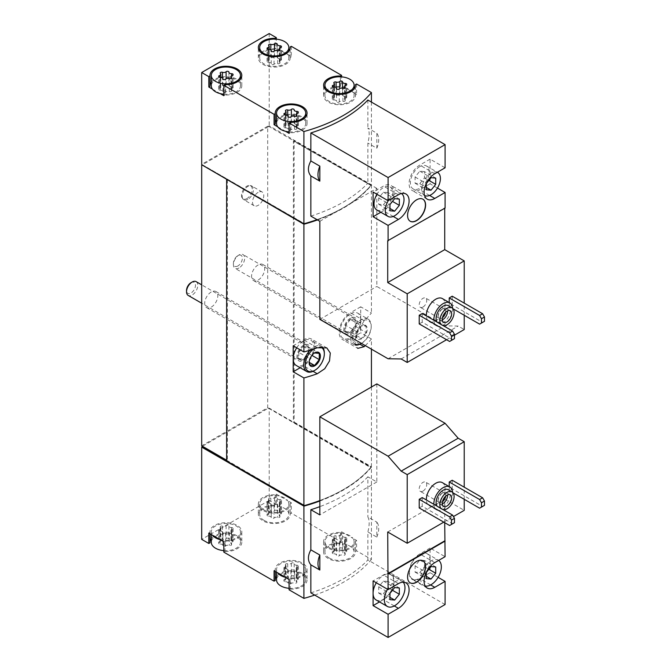 <?xml version="1.0" encoding="UTF-8"?>
<svg xmlns="http://www.w3.org/2000/svg" width="671" height="671" viewBox="0 0 671 671"><rect width="100%" height="100%" fill="white"/><g stroke="black" fill="none" stroke-linecap="round" stroke-linejoin="round"><path stroke-width="0.5" stroke-dasharray="3.35 2.52" d="M438.129 577.354L430.094 572.707L430.094 548.022L445.091 556.687M445.091 604.537L367.867 559.95L367.867 531.944C369.604 525.083 369.604 520.084 367.867 516.938L376.834 522.122L376.834 537.119L367.867 531.944M376.834 383.896L376.834 481.979L367.867 476.804L367.867 516.938M464.223 499.308L464.223 487.18M444.722 522.692L444.722 499.09L464.223 510.346M442.348 482.625A13.261 7.658 -60 0 1 444.378 493.252A13.261 7.658 -60 0 1 435.714 504.936A13.261 7.658 -60 0 1 429.088 505.59A13.261 7.658 -60 0 1 426.345 499.962M422.218 497.572L422.218 506.236L452.598 523.774L454.468 522.692M419.216 507.964L422.218 506.236M443.783 522.147L453.437 516.569M449.218 486.592L449.218 490.644L452.22 488.907L482.6 506.446L484.47 505.364M452.22 480.251L452.22 488.907M376.834 537.119A17.236 9.956 120 0 0 376.834 522.122M319.832 501.011A143.208 82.676 0 0 0 371.424 467.167L371.424 559.404L356.586 550.841L355.404 551.52A15.911 9.184 0 0 1 355.429 552.032A15.911 9.184 0 0 1 339.518 561.216A15.911 9.184 0 0 1 323.607 552.032A15.911 9.184 0 0 1 340.407 542.856L341.581 542.176L291.323 513.164L290.149 513.843A15.911 9.184 0 0 1 290.174 514.355A15.911 9.184 0 0 1 274.263 523.539A15.911 9.184 0 0 1 258.352 514.355A15.911 9.184 0 0 1 275.152 505.179L276.326 504.5L269.197 500.39L269.197 408.144L371.424 467.167M314.691 595.076A143.208 82.676 0 0 0 371.424 559.404M310.858 592.862A143.208 82.676 0 0 0 367.867 559.95M367.867 476.804A143.208 82.676 180 0 1 319.832 506.639M442.348 298.57A13.261 7.658 -60 0 1 444.378 309.197A13.261 7.658 -60 0 1 435.714 320.881A13.261 7.658 -60 0 1 429.088 321.543A13.261 7.658 -60 0 1 426.345 315.907M422.218 313.525L422.218 322.181L452.598 339.719L454.468 338.637M419.216 323.917L422.218 322.181M464.223 315.253L464.223 303.124M446.592 339.719L454.468 335.173M449.218 302.537L449.218 306.588L452.22 304.86L482.6 322.399L484.47 321.317M452.22 296.196L452.22 304.86M437.467 188.081L430.094 183.82L430.094 159.136L445.091 167.8M319.832 221.279L376.834 188.366L376.834 286.458L445.091 325.863L458.167 326.047L464.223 329.545M376.834 188.366L367.867 183.191L367.867 143.057C369.604 136.196 369.604 131.197 367.867 128.052L376.834 133.227L376.834 148.232L367.867 143.057M367.867 100.038L367.867 128.052M376.834 148.232A17.236 9.956 120 0 0 376.834 133.227M317.031 219.669A143.208 82.676 0 0 0 371.424 184.81L269.197 125.796L268.45 126.66L267.695 126.223L267.695 407.716L201.694 445.821M371.424 102.093L371.424 184.81M310.858 216.104A143.208 82.676 0 0 0 367.867 183.191M263.946 520.31A14.586 8.421 0 0 0 279.841 522.139A14.586 8.421 0 0 0 288.849 514.355A14.586 8.421 0 0 0 287.691 511.059A14.586 8.421 0 0 0 271.352 506.102A14.586 8.421 0 0 0 259.677 514.355A14.586 8.421 0 0 0 263.946 520.31M268.568 516.1A2.6 1.501 180 0 1 271.243 517.601A2.6 1.501 180 0 1 271.243 517.643A1.485 0.856 180 0 0 271.243 517.668A1.485 0.856 180 0 0 272.359 518.498A1.485 0.856 180 0 0 274.036 518.071A2.6 1.501 180 0 1 277.685 517.509A1.485 0.856 180 0 0 279.186 517.526A1.485 0.856 180 0 0 279.95 516.779A1.485 0.856 180 0 0 279.723 516.326A2.6 1.501 180 0 1 279.337 515.546A2.6 1.501 180 0 1 280.704 514.221A1.485 0.856 180 0 0 281.485 513.466A1.485 0.856 180 0 0 279.958 512.61A2.6 1.501 180 0 1 277.282 511.109A2.6 1.501 180 0 1 277.282 511.067A1.485 0.856 180 0 1 277.282 511.067A1.485 0.856 180 0 0 276.167 510.212A1.485 0.856 180 0 0 274.489 510.631A2.6 1.501 180 0 1 270.841 511.201A1.485 0.856 180 0 0 269.339 511.185A1.485 0.856 180 0 0 268.576 511.931A1.485 0.856 180 0 0 268.794 512.376A2.6 1.501 180 0 1 269.188 513.164A2.6 1.501 180 0 1 267.821 514.489A1.485 0.856 180 0 0 267.041 515.244A1.485 0.856 180 0 0 268.568 516.1L268.568 503.107A2.6 1.501 180 0 1 271.243 504.609A2.6 1.501 180 0 1 271.243 504.651L271.243 517.643M223.82 550.623A14.586 8.421 0 0 0 240.47 542.285A14.586 8.421 0 0 0 225.884 533.864A14.586 8.421 0 0 0 211.298 542.285M220.189 544.03A2.6 1.501 180 0 1 222.864 545.531A2.6 1.501 180 0 1 222.864 545.573A1.485 0.856 180 0 0 222.864 545.598A1.485 0.856 180 0 0 223.98 546.429A1.485 0.856 180 0 0 225.649 546.009A2.6 1.501 180 0 1 229.306 545.439A1.485 0.856 180 0 0 230.807 545.464A1.485 0.856 180 0 0 231.57 544.709A1.485 0.856 180 0 0 231.344 544.265A2.6 1.501 180 0 1 230.958 543.476A2.6 1.501 180 0 1 232.325 542.151A1.485 0.856 180 0 0 233.105 541.396A1.485 0.856 180 0 0 231.579 540.541A2.6 1.501 180 0 1 228.903 539.039A2.6 1.501 180 0 1 228.903 538.998A1.485 0.856 180 0 1 228.903 538.998A1.485 0.856 180 0 0 227.788 538.142A1.485 0.856 180 0 0 226.11 538.57A2.6 1.501 180 0 1 222.462 539.132A1.485 0.856 180 0 0 220.96 539.115A1.485 0.856 180 0 0 220.197 539.861A1.485 0.856 180 0 0 220.415 540.314A2.6 1.501 180 0 1 220.801 541.103A2.6 1.501 180 0 1 219.442 542.42A1.485 0.856 180 0 0 218.662 543.174A1.485 0.856 180 0 0 220.189 544.03L220.189 531.038A2.6 1.501 180 0 1 222.864 532.539A2.6 1.501 180 0 1 222.864 532.581L222.864 545.573M329.209 557.987A14.586 8.421 0 0 0 345.104 559.807A14.586 8.421 0 0 0 354.103 552.032A14.586 8.421 0 0 0 352.946 548.735A14.586 8.421 0 0 0 336.607 543.778A14.586 8.421 0 0 0 324.932 552.032A14.586 8.421 0 0 0 329.209 557.987M333.822 553.776A2.6 1.501 180 0 1 336.498 555.278A2.6 1.501 180 0 1 336.498 555.32A1.485 0.856 180 0 1 336.498 555.32A1.485 0.856 180 0 0 337.622 556.175A1.485 0.856 180 0 0 339.291 555.747A2.6 1.501 180 0 1 342.94 555.185A1.485 0.856 180 0 0 344.441 555.202A1.485 0.856 180 0 0 345.204 554.456A1.485 0.856 180 0 0 344.986 554.003A2.6 1.501 180 0 1 344.6 553.214A2.6 1.501 180 0 1 345.959 551.898A1.485 0.856 180 0 0 346.739 551.143A1.485 0.856 180 0 0 345.213 550.287A2.6 1.501 180 0 1 342.537 548.786A2.6 1.501 180 0 1 342.546 548.744A1.485 0.856 180 0 0 342.546 548.719A1.485 0.856 180 0 0 341.422 547.888A1.485 0.856 180 0 0 339.752 548.308A2.6 1.501 180 0 1 336.096 548.878A1.485 0.856 180 0 0 334.594 548.853A1.485 0.856 180 0 0 333.831 549.608A1.485 0.856 180 0 0 334.057 550.052A2.6 1.501 180 0 1 334.443 550.841A2.6 1.501 180 0 1 333.076 552.166A1.485 0.856 180 0 0 332.296 552.921A1.485 0.856 180 0 0 333.822 553.776L333.822 540.784A2.6 1.501 180 0 1 336.498 542.285A2.6 1.501 180 0 1 336.498 542.327A1.485 0.856 180 0 1 336.498 542.327L336.498 542.353A1.485 0.856 180 0 0 337.622 543.183A1.485 0.856 180 0 0 339.291 542.755A2.6 1.501 180 0 1 342.94 542.193L342.94 555.185M289.075 588.299A14.586 8.421 0 0 0 305.724 579.962A14.586 8.421 0 0 0 291.139 571.541A14.586 8.421 0 0 0 276.553 579.962M285.443 581.707A2.6 1.501 180 0 1 288.119 583.208A2.6 1.501 180 0 1 288.119 583.25A1.485 0.856 180 0 1 288.119 583.25A1.485 0.856 180 0 0 289.235 584.106A1.485 0.856 180 0 0 290.912 583.686A2.6 1.501 180 0 1 294.561 583.116A1.485 0.856 180 0 0 296.062 583.133A1.485 0.856 180 0 0 296.825 582.386A1.485 0.856 180 0 0 296.607 581.933A2.6 1.501 180 0 1 296.221 581.153A2.6 1.501 180 0 1 297.58 579.828A1.485 0.856 180 0 0 298.36 579.073A1.485 0.856 180 0 0 296.834 578.217A2.6 1.501 180 0 1 294.158 576.716A2.6 1.501 180 0 1 294.158 576.674A1.485 0.856 180 0 0 294.158 576.649A1.485 0.856 180 0 0 293.042 575.819A1.485 0.856 180 0 0 291.373 576.246A2.6 1.501 180 0 1 287.716 576.808A1.485 0.856 180 0 0 286.215 576.792A1.485 0.856 180 0 0 285.452 577.538A1.485 0.856 180 0 0 285.678 577.991A2.6 1.501 180 0 1 286.064 578.771A2.6 1.501 180 0 1 284.697 580.096A1.485 0.856 180 0 0 283.917 580.851A1.485 0.856 180 0 0 285.443 581.707L285.443 568.714A2.6 1.501 180 0 1 288.119 570.216A2.6 1.501 180 0 1 288.119 570.258A1.485 0.856 180 0 1 288.119 570.258L288.119 570.283A1.485 0.856 180 0 0 289.235 571.113A1.485 0.856 180 0 0 290.912 570.694A2.6 1.501 180 0 1 294.561 570.124L294.561 583.116M356.586 84.001L356.586 94.393L341.581 85.737L341.581 76.855M269.197 33.55L269.197 125.796M291.323 46.324L291.323 56.716L276.326 48.06L276.326 39.178M277.719 126.811L285.435 131.264M212.455 89.134L220.18 93.596M356.586 540.449L355.404 541.128A15.911 9.184 0 0 1 355.429 541.64A15.911 9.184 0 0 1 339.518 550.824A15.911 9.184 0 0 1 323.607 541.64A15.911 9.184 0 0 1 340.407 532.464L341.581 531.784L345.221 533.89A14.586 8.421 0 0 1 352.946 538.343L345.221 533.89A14.586 8.421 0 0 0 324.932 541.64A14.586 8.421 0 0 0 339.518 550.061A14.586 8.421 0 0 0 354.103 541.64A14.586 8.421 0 0 0 352.946 538.343L356.586 540.449L356.586 550.841M341.581 531.784L341.581 542.176M291.323 502.772L290.149 503.451A15.911 9.184 0 0 1 290.174 503.963A15.911 9.184 0 0 1 274.263 513.147A15.911 9.184 0 0 1 258.352 503.963A15.911 9.184 0 0 1 275.152 494.787L276.326 494.108L279.966 496.213A14.586 8.421 0 0 1 287.691 500.667L279.966 496.213A14.586 8.421 0 0 0 259.677 503.963A14.586 8.421 0 0 0 274.263 512.384A14.586 8.421 0 0 0 288.849 503.963A14.586 8.421 0 0 0 287.691 500.667L291.323 502.772L291.323 513.164M276.326 494.108L276.326 504.5M226.63 460.658L226.63 461.086M226.63 460.222L304.382 505.54A143.208 82.676 0 0 0 370.895 467.293L293.386 422.545L294.141 422.109L371.424 466.731A143.208 82.676 0 0 1 319.832 500.574M319.832 500.969A143.208 82.676 0 0 0 370.895 467.729L268.45 408.144L202.441 446.257M268.45 408.58L269.197 408.144M269.197 500.39L201.694 539.367M365.276 345.607A143.208 82.676 0 0 0 371.424 338.981L371.424 349.155M371.424 387.024L371.424 466.731M364.143 320.704L355.705 335.726L355.102 343.703L357.752 348.375L342.436 339.534A15.911 9.184 120 0 0 350.396 338.746L360.713 332.791L360.713 306.806L371.424 312.996A143.208 82.676 180 0 1 364.143 320.704L350.396 312.761A15.911 9.184 120 0 0 340.004 326.785A15.911 9.184 120 0 0 342.436 339.534M317.5 219.937A143.208 82.676 0 0 0 371.424 185.238L371.424 312.996M371.424 185.238L294.141 140.625L294.141 422.109M371.424 338.981L360.713 332.791M294.141 140.625L293.386 141.061L293.386 422.545M370.895 467.729L370.895 467.293M268.45 408.144L267.695 407.716M267.695 126.223L201.694 164.336L304.382 223.619A143.208 82.676 0 0 0 370.895 185.372L268.45 126.223M370.895 185.372L293.386 141.061M258.134 192.376A7.96 4.596 120 0 0 252.942 199.388A7.96 4.596 120 0 0 254.158 205.762A7.96 4.596 120 0 0 258.134 205.368A7.96 4.596 120 0 0 263.334 198.356A7.96 4.596 120 0 0 262.118 191.981A7.96 4.596 120 0 0 258.134 192.376M258.134 264.911A9.285 5.36 120 0 0 252.07 273.089A9.285 5.36 120 0 0 253.495 280.528A9.285 5.36 120 0 0 262.78 275.169A9.285 5.36 120 0 0 262.78 264.449A9.285 5.36 120 0 0 258.134 264.911M211.256 291.977A9.285 5.36 120 0 0 205.192 300.155A9.285 5.36 120 0 0 206.618 307.595A9.285 5.36 120 0 0 215.894 302.235A9.285 5.36 120 0 0 215.894 291.516A9.285 5.36 120 0 0 211.256 291.977M268.45 126.66L202.441 164.764L227.385 179.165L227.385 460.658M300.18 367.742L303.518 365.812A15.911 9.184 120 0 0 313.911 351.789A15.911 9.184 120 0 0 311.47 339.04A15.911 9.184 120 0 0 303.518 339.828L293.202 345.783M296.708 347.804A14.586 8.421 -60 0 1 310.807 340.189A14.586 8.421 -60 0 1 313.047 351.881A14.586 8.421 -60 0 1 303.518 364.73A14.586 8.421 -60 0 1 296.221 365.452M360.713 306.806L350.396 312.761M360.713 319.799A14.586 8.421 -60 0 1 350.396 337.664A14.586 8.421 -60 0 1 343.099 338.385A14.586 8.421 -60 0 1 343.099 321.543A14.586 8.421 -60 0 1 357.685 313.122A14.586 8.421 -60 0 1 360.713 319.799M303.518 345.246A9.285 5.36 120 0 0 296.951 356.611A9.285 5.36 120 0 0 298.872 360.864A9.285 5.36 120 0 0 308.157 355.504A9.285 5.36 120 0 0 308.157 344.785A9.285 5.36 120 0 0 303.518 345.246M350.396 318.18A9.285 5.36 120 0 0 343.829 329.545A9.285 5.36 120 0 0 345.758 333.797A9.285 5.36 120 0 0 355.034 328.438A9.285 5.36 120 0 0 355.034 317.719A9.285 5.36 120 0 0 350.396 318.18M317.458 219.912A143.208 82.676 0 0 0 370.895 185.8M274.078 570.761L275.253 570.082A15.911 9.184 0 0 1 275.227 569.57A15.911 9.184 0 0 1 291.139 560.386A15.911 9.184 0 0 1 307.05 569.57A15.911 9.184 0 0 1 290.258 578.737L290.258 589.138L289.075 589.817M290.258 589.138A15.911 9.184 0 0 0 307.05 579.962A15.911 9.184 0 0 0 294.384 570.971A15.911 9.184 0 0 0 276.553 576.288M275.253 579.45A15.911 9.184 0 0 0 275.227 579.962A15.911 9.184 0 0 0 275.253 580.474M208.815 533.084L209.998 532.405A15.911 9.184 0 0 1 209.973 531.893A15.911 9.184 0 0 1 225.884 522.709A15.911 9.184 0 0 1 241.795 531.893A15.911 9.184 0 0 1 224.995 541.069L224.995 551.461L223.82 552.141M224.995 551.461A15.911 9.184 0 0 0 241.795 542.285A15.911 9.184 0 0 0 229.13 533.294A15.911 9.184 0 0 0 211.298 538.612M209.998 541.774A15.911 9.184 0 0 0 209.973 542.285A15.911 9.184 0 0 0 209.998 542.797M291.323 56.716L290.149 57.396L290.149 48.027M290.149 57.396A15.911 9.184 0 0 1 290.174 57.907A15.911 9.184 0 0 1 274.263 67.1A15.911 9.184 0 0 1 258.352 57.907A15.911 9.184 0 0 1 275.152 48.74L275.152 39.111M275.152 48.74L276.326 48.06M279.966 50.157A14.586 8.421 0 0 0 259.677 57.907A14.586 8.421 0 0 0 263.946 63.862A14.586 8.421 0 0 0 279.841 65.691A14.586 8.421 0 0 0 288.849 57.907A14.586 8.421 0 0 0 287.691 54.619A14.586 8.421 0 0 0 279.966 50.157M211.298 82.172A15.911 9.184 0 0 1 229.13 76.846A15.911 9.184 0 0 1 241.795 85.838A15.911 9.184 0 0 1 224.995 95.014L224.995 84.621M209.998 85.326A15.911 9.184 0 0 0 209.973 85.838A15.911 9.184 0 0 0 209.998 86.349M224.995 95.014L223.82 95.693M223.82 94.175A14.586 8.421 0 0 0 240.47 85.838A14.586 8.421 0 0 0 225.884 77.417A14.586 8.421 0 0 0 211.298 85.838M276.553 119.849A15.911 9.184 0 0 1 294.384 114.523A15.911 9.184 0 0 1 307.05 123.514A15.911 9.184 0 0 1 290.258 132.69L290.258 122.298M275.253 123.003A15.911 9.184 0 0 0 275.227 123.514A15.911 9.184 0 0 0 275.253 124.026M290.258 132.69L289.075 133.37M289.075 131.851A14.586 8.421 0 0 0 305.724 123.514A14.586 8.421 0 0 0 291.139 115.093A14.586 8.421 0 0 0 276.553 123.514M345.221 87.834A14.586 8.421 0 0 0 324.932 95.584A14.586 8.421 0 0 0 329.209 101.539A14.586 8.421 0 0 0 345.104 103.368A14.586 8.421 0 0 0 354.103 95.584A14.586 8.421 0 0 0 352.946 92.296A14.586 8.421 0 0 0 345.221 87.834M356.586 94.393L355.404 95.072A15.911 9.184 0 0 1 355.429 95.584A15.911 9.184 0 0 1 339.518 104.768A15.911 9.184 0 0 1 323.607 95.584A15.911 9.184 0 0 1 340.407 86.416L341.581 85.737M340.407 86.416L340.407 76.788M355.404 95.072L355.404 85.703M290.149 503.451L290.149 513.843M275.152 494.787L275.152 505.179M209.998 532.405L209.998 533.764M224.995 541.069L223.82 541.749M220.18 539.643A14.586 8.421 0 0 0 240.47 531.893A14.586 8.421 0 0 0 225.884 523.472A14.586 8.421 0 0 0 211.298 531.893A14.586 8.421 0 0 0 212.455 535.181M275.253 570.082L275.253 571.44M290.258 578.737L289.075 579.417M285.435 577.32A14.586 8.421 0 0 0 305.724 569.57A14.586 8.421 0 0 0 291.139 561.149A14.586 8.421 0 0 0 276.553 569.57A14.586 8.421 0 0 0 277.719 572.858M340.407 532.464L340.407 542.856M355.404 541.128L355.404 551.52M345.213 96.439A1.485 0.856 0 0 1 346.739 97.295A1.485 0.856 0 0 1 345.959 98.05A2.6 1.501 0 0 0 344.6 99.375A2.6 1.501 0 0 0 344.986 100.155A1.485 0.856 0 0 1 345.204 100.608A1.485 0.856 0 0 1 344.441 101.355A1.485 0.856 0 0 1 342.94 101.338A2.6 1.501 0 0 0 339.291 101.9A1.485 0.856 0 0 1 337.622 102.328A1.485 0.856 0 0 1 336.498 101.497A1.485 0.856 0 0 0 336.498 101.497A2.6 1.501 0 0 0 336.498 101.43A2.6 1.501 0 0 0 333.822 99.929A1.485 0.856 0 0 1 332.296 99.073A1.485 0.856 0 0 1 333.076 98.318A2.6 1.501 0 0 0 334.443 96.993A2.6 1.501 0 0 0 334.057 96.205A1.485 0.856 0 0 1 333.831 95.76A1.485 0.856 0 0 1 334.594 95.014A1.485 0.856 0 0 1 336.096 95.03A2.6 1.501 0 0 0 339.752 94.46A1.485 0.856 0 0 1 341.422 94.041A1.485 0.856 0 0 1 342.546 94.871A1.485 0.856 0 0 1 342.546 94.896A2.6 1.501 0 0 0 342.537 94.938A2.6 1.501 0 0 0 345.213 96.439L345.213 85.41M296.834 124.37A1.485 0.856 0 0 1 298.36 125.225A1.485 0.856 0 0 1 297.58 125.98A2.6 1.501 0 0 0 296.221 127.305A2.6 1.501 0 0 0 296.607 128.094A1.485 0.856 0 0 1 296.825 128.538A1.485 0.856 0 0 1 296.062 129.293A1.485 0.856 0 0 1 294.561 129.268A2.6 1.501 0 0 0 290.912 129.839A1.485 0.856 0 0 1 289.235 130.258A1.485 0.856 0 0 1 288.119 129.428A1.485 0.856 0 0 0 288.119 129.428A2.6 1.501 0 0 0 288.119 129.36A2.6 1.501 0 0 0 285.443 127.859A1.485 0.856 0 0 1 283.917 127.004A1.485 0.856 0 0 1 284.697 126.249A2.6 1.501 0 0 0 286.064 124.932A2.6 1.501 0 0 0 285.678 124.143A1.485 0.856 0 0 1 285.452 123.69A1.485 0.856 0 0 1 286.215 122.944A1.485 0.856 0 0 1 287.716 122.961A2.6 1.501 0 0 0 291.373 122.399A1.485 0.856 0 0 1 293.042 121.971A1.485 0.856 0 0 1 294.158 122.801A1.485 0.856 0 0 1 294.158 122.827A2.6 1.501 0 0 0 294.158 122.868A2.6 1.501 0 0 0 296.834 124.37L296.834 113.34M279.958 58.763A1.485 0.856 0 0 1 281.485 59.618A1.485 0.856 0 0 1 280.704 60.373A2.6 1.501 0 0 0 279.337 61.698A2.6 1.501 0 0 0 279.723 62.487A1.485 0.856 0 0 1 279.95 62.931A1.485 0.856 0 0 1 279.186 63.678A1.485 0.856 0 0 1 277.685 63.661A2.6 1.501 0 0 0 274.036 64.231A1.485 0.856 0 0 1 272.359 64.651A1.485 0.856 0 0 1 271.243 63.82A1.485 0.856 0 0 1 271.243 63.795A2.6 1.501 0 0 0 271.243 63.753A2.6 1.501 0 0 0 268.568 62.252A1.485 0.856 0 0 1 267.041 61.397A1.485 0.856 0 0 1 267.821 60.642A2.6 1.501 0 0 0 269.188 59.316A2.6 1.501 0 0 0 268.794 58.536A1.485 0.856 0 0 1 268.576 58.083A1.485 0.856 0 0 1 269.339 57.337A1.485 0.856 0 0 1 270.841 57.354A2.6 1.501 0 0 0 274.489 56.792A1.485 0.856 0 0 1 276.167 56.364A1.485 0.856 0 0 1 277.282 57.194A1.485 0.856 0 0 0 277.282 57.194A2.6 1.501 0 0 0 277.282 57.261A2.6 1.501 0 0 0 279.958 58.763L279.958 47.733M231.579 86.693A1.485 0.856 0 0 1 233.105 87.549A1.485 0.856 0 0 1 232.325 88.304A2.6 1.501 0 0 0 230.958 89.629A2.6 1.501 0 0 0 231.344 90.417A1.485 0.856 0 0 1 231.57 90.862A1.485 0.856 0 0 1 230.807 91.617A1.485 0.856 0 0 1 229.306 91.591A2.6 1.501 0 0 0 225.649 92.162A1.485 0.856 0 0 1 223.98 92.581A1.485 0.856 0 0 1 222.864 91.751A1.485 0.856 0 0 1 222.864 91.726A2.6 1.501 0 0 0 222.864 91.684A2.6 1.501 0 0 0 220.189 90.182A1.485 0.856 0 0 1 218.662 89.327A1.485 0.856 0 0 1 219.442 88.572A2.6 1.501 0 0 0 220.801 87.255A2.6 1.501 0 0 0 220.415 86.467A1.485 0.856 0 0 1 220.197 86.014A1.485 0.856 0 0 1 220.96 85.267A1.485 0.856 0 0 1 222.462 85.284A2.6 1.501 0 0 0 226.11 84.722A1.485 0.856 0 0 1 227.788 84.294A1.485 0.856 0 0 1 228.903 85.125A1.485 0.856 0 0 0 228.903 85.125A2.6 1.501 0 0 0 228.903 85.192A2.6 1.501 0 0 0 231.579 86.693L231.579 75.664M285.443 568.714A1.485 0.856 180 0 1 283.917 567.859A1.485 0.856 180 0 1 284.697 567.104A2.6 1.501 180 0 0 286.064 565.779A2.6 1.501 180 0 0 285.678 564.999A1.485 0.856 180 0 1 285.452 564.546A1.485 0.856 180 0 1 286.215 563.799A1.485 0.856 180 0 1 287.716 563.816A2.6 1.501 180 0 0 291.373 563.254A1.485 0.856 180 0 1 293.042 562.826A1.485 0.856 180 0 1 294.158 563.657A1.485 0.856 180 0 1 294.158 563.682A2.6 1.501 180 0 0 294.158 563.724A2.6 1.501 180 0 0 296.834 565.225A1.485 0.856 180 0 1 298.36 566.081A1.485 0.856 180 0 1 297.58 566.836A2.6 1.501 180 0 0 296.221 568.161A2.6 1.501 180 0 0 296.607 568.949A1.485 0.856 180 0 1 296.825 569.394A1.485 0.856 180 0 1 296.062 570.14A1.485 0.856 180 0 1 294.561 570.124M333.822 540.784A1.485 0.856 180 0 1 332.296 539.929A1.485 0.856 180 0 1 333.076 539.174A2.6 1.501 180 0 0 334.443 537.848A2.6 1.501 180 0 0 334.057 537.06A1.485 0.856 180 0 1 333.831 536.615A1.485 0.856 180 0 1 334.594 535.861A1.485 0.856 180 0 1 336.096 535.886A2.6 1.501 180 0 0 339.752 535.315A1.485 0.856 180 0 1 341.422 534.896A1.485 0.856 180 0 1 342.546 535.726A1.485 0.856 180 0 1 342.546 535.752A2.6 1.501 180 0 0 342.537 535.793A2.6 1.501 180 0 0 345.213 537.295A1.485 0.856 180 0 1 346.739 538.15A1.485 0.856 180 0 1 345.959 538.905A2.6 1.501 180 0 0 344.6 540.222A2.6 1.501 180 0 0 344.986 541.011A1.485 0.856 180 0 1 345.204 541.463A1.485 0.856 180 0 1 344.441 542.21A1.485 0.856 180 0 1 342.94 542.193M220.189 531.038A1.485 0.856 180 0 1 218.662 530.182A1.485 0.856 180 0 1 219.442 529.427A2.6 1.501 180 0 0 220.801 528.111A2.6 1.501 180 0 0 220.415 527.322A1.485 0.856 180 0 1 220.197 526.869A1.485 0.856 180 0 1 220.96 526.123A1.485 0.856 180 0 1 222.462 526.139A2.6 1.501 180 0 0 226.11 525.578A1.485 0.856 180 0 1 227.788 525.15A1.485 0.856 180 0 1 228.903 525.98A1.485 0.856 180 0 1 228.903 526.005A2.6 1.501 180 0 0 228.903 526.047A2.6 1.501 180 0 0 231.579 527.549A1.485 0.856 180 0 1 233.105 528.404A1.485 0.856 180 0 1 232.325 529.159A2.6 1.501 180 0 0 230.958 530.484A2.6 1.501 180 0 0 231.344 531.273A1.485 0.856 180 0 1 231.57 531.717A1.485 0.856 180 0 1 230.807 532.472A1.485 0.856 180 0 1 229.306 532.447A2.6 1.501 180 0 0 225.649 533.017A1.485 0.856 180 0 1 223.98 533.437A1.485 0.856 180 0 1 222.864 532.606A1.485 0.856 180 0 1 222.864 532.581M268.568 503.107A1.485 0.856 180 0 1 267.041 502.252A1.485 0.856 180 0 1 267.821 501.497A2.6 1.501 180 0 0 269.188 500.172A2.6 1.501 180 0 0 268.794 499.392A1.485 0.856 180 0 1 268.576 498.939A1.485 0.856 180 0 1 269.339 498.192A1.485 0.856 180 0 1 270.841 498.209A2.6 1.501 180 0 0 274.489 497.647A1.485 0.856 180 0 1 276.167 497.219A1.485 0.856 180 0 1 277.282 498.05A1.485 0.856 180 0 1 277.282 498.075A2.6 1.501 180 0 0 277.282 498.117A2.6 1.501 180 0 0 279.958 499.618A1.485 0.856 180 0 1 281.485 500.474A1.485 0.856 180 0 1 280.704 501.229A2.6 1.501 180 0 0 279.337 502.554A2.6 1.501 180 0 0 279.723 503.334A1.485 0.856 180 0 1 279.95 503.787A1.485 0.856 180 0 1 279.186 504.533A1.485 0.856 180 0 1 277.685 504.517A2.6 1.501 180 0 0 274.036 505.078A1.485 0.856 180 0 1 272.359 505.506A1.485 0.856 180 0 1 271.243 504.676A1.485 0.856 180 0 1 271.243 504.651M319.832 319.371L376.834 286.458M388.09 358.775L445.091 325.863M401.157 358.96L458.167 326.047M387.712 240.763L444.722 207.859M430.094 159.136L419.778 165.091A15.114 8.731 120 0 0 409.906 178.411A15.114 8.731 120 0 0 412.22 190.522A15.114 8.731 120 0 0 419.778 189.776L430.094 183.82M419.778 166.609A13.261 7.658 120 0 0 411.113 178.293A13.261 7.658 120 0 0 413.151 188.912A13.261 7.658 120 0 0 426.404 181.262A13.261 7.658 120 0 0 426.404 165.947A13.261 7.658 120 0 0 419.778 166.609M376.767 209.922A13.261 7.658 120 0 0 390.027 202.265A13.261 7.658 120 0 0 390.027 186.949A13.261 7.658 120 0 0 383.401 187.612A13.261 7.658 120 0 0 376.959 194.288M380.826 212.262L383.401 210.778A15.114 8.731 120 0 0 393.273 197.459A15.114 8.731 120 0 0 390.958 185.347A15.114 8.731 120 0 0 383.401 186.093L373.084 192.049M449.595 341.455L452.598 339.719M479.597 324.135L482.6 322.399M449.218 306.588L453.118 308.845M443.363 325.729A10.073 5.821 -60 0 1 441.929 325.284A10.073 5.821 -60 0 1 440.822 324.261M448.253 305.657A10.073 5.821 -60 0 1 449.805 313.734A10.073 5.821 -60 0 1 443.221 322.617A10.073 5.821 -60 0 1 438.18 323.112A10.073 5.821 -60 0 1 437.073 322.097M452.573 308.232A13.261 7.658 -60 0 1 443.221 325.217A13.261 7.658 -60 0 1 436.586 325.871A13.261 7.658 -60 0 1 433.852 320.235M401.401 193.516A13.261 7.658 120 0 0 401.283 193.449A13.261 7.658 120 0 0 394.649 194.104A13.261 7.658 120 0 0 388.341 200.562M437.333 172.279A13.261 7.658 120 0 0 431.025 173.101A13.261 7.658 120 0 0 421.656 189.339A13.261 7.658 120 0 0 424.399 195.412A13.261 7.658 120 0 0 424.517 195.479M422.864 199.161A12.732 7.347 120 0 0 422.764 199.102A12.732 7.347 120 0 0 412.959 202.516A12.732 7.347 120 0 0 407.398 215.324A12.732 7.347 120 0 0 410.04 221.153A12.732 7.347 120 0 0 410.132 221.204M442.306 319.857A6.626 3.825 -60 0 1 439.53 319.916A6.626 3.825 -60 0 1 438.155 316.88A6.626 3.825 -60 0 1 442.843 308.761A6.626 3.825 -60 0 1 446.156 308.425A6.626 3.825 -60 0 1 447.498 310.866M442.466 317.651A5.334 3.078 -60 0 1 441.929 318.004A5.334 3.078 -60 0 1 439.262 318.264A5.334 3.078 -60 0 1 438.155 315.823A5.334 3.078 -60 0 1 441.929 309.281A5.334 3.078 -60 0 1 444.596 309.021A5.334 3.078 -60 0 1 445.67 312.107M422.965 307.05A5.334 3.078 -60 0 1 420.298 307.318A5.334 3.078 -60 0 1 420.298 301.153A5.334 3.078 -60 0 1 425.632 298.075A5.334 3.078 -60 0 1 426.454 302.353A5.334 3.078 -60 0 1 422.965 307.05M376.834 481.979L319.832 514.892M387.712 532.002L444.722 499.09M379.501 601.912L383.401 599.664A15.114 8.731 120 0 0 393.273 586.345A15.114 8.731 120 0 0 390.958 574.233A15.114 8.731 120 0 0 383.401 574.98L373.084 580.935M430.094 548.022L419.778 553.978A15.114 8.731 120 0 0 409.906 567.297A15.114 8.731 120 0 0 412.22 579.409A15.114 8.731 120 0 0 419.778 578.662L430.094 572.707M449.595 525.502L452.598 523.774M479.597 508.182L482.6 506.446M449.218 490.644L453.118 492.891M424.466 171.6L419.778 171.18L415.089 177.01L415.089 183.267L419.778 183.686L424.466 177.849L424.466 171.6L435.714 178.1M424.466 177.849L428.853 180.382M419.778 171.18L431.025 177.681M415.089 177.01L426.345 183.51M415.089 183.267L426.345 189.759M419.778 183.686L426.345 187.469M388.09 192.602L383.401 192.183L378.712 198.02L378.712 204.269L383.401 204.689L388.09 198.851L388.09 192.602L399.337 199.102M388.09 198.851L392.476 201.384M383.401 192.183L394.649 198.683M378.712 198.02L389.96 204.512M378.712 204.269L389.96 210.761M383.401 204.689L389.96 208.48M443.363 509.784A10.073 5.821 -60 0 1 441.929 509.331A10.073 5.821 -60 0 1 440.822 508.316M448.253 489.713A10.073 5.821 -60 0 1 449.805 497.79A10.073 5.821 -60 0 1 443.221 506.664A10.073 5.821 -60 0 1 438.18 507.167A10.073 5.821 -60 0 1 437.073 506.152M452.573 492.288A13.261 7.658 -60 0 1 443.221 509.264A13.261 7.658 -60 0 1 436.586 509.918A13.261 7.658 -60 0 1 433.852 504.29M247.825 199.413A7.96 4.596 -60 0 1 243.841 199.807A7.96 4.596 -60 0 1 243.162 199.245A7.96 4.596 -60 0 1 243.841 190.623A7.96 4.596 -60 0 1 250.971 185.716A7.96 4.596 -60 0 1 251.801 186.026A7.96 4.596 -60 0 1 253.017 192.401A7.96 4.596 -60 0 1 247.825 199.413M246.886 198.582A7.599 4.387 -60 0 1 242.432 198.423A7.599 4.387 -60 0 1 243.087 190.178A7.599 4.387 -60 0 1 249.897 185.498A7.599 4.387 -60 0 1 252.019 191.227A7.599 4.387 -60 0 1 246.886 198.582M430.094 560.369A14.586 8.421 120 0 0 427.075 553.692A14.586 8.421 120 0 0 412.489 562.113A14.586 8.421 120 0 0 412.489 578.956A14.586 8.421 120 0 0 423.728 575.047A14.586 8.421 120 0 0 430.094 560.369M376.104 599.958A14.586 8.421 120 0 0 390.69 591.537A14.586 8.421 120 0 0 390.69 574.695A14.586 8.421 120 0 0 376.297 582.789M403.17 582.185A14.586 8.421 120 0 0 401.946 581.187A14.586 8.421 120 0 0 387.544 589.289M438.658 560.402A14.586 8.421 120 0 0 438.322 560.184A14.586 8.421 120 0 0 427.083 564.093A14.586 8.421 120 0 0 420.717 578.771A14.586 8.421 120 0 0 423.736 585.447A14.586 8.421 120 0 0 425.213 586.009M424.466 560.486L419.778 560.067L415.089 565.905L415.089 572.153L419.778 572.573L424.466 566.735L424.466 560.486L435.714 566.987M424.466 566.735L428.853 569.276M419.778 560.067L431.025 566.567M415.089 565.905L426.345 572.397M415.089 572.153L426.345 578.645M419.778 572.573L426.345 576.364M388.09 581.489L383.401 581.069L378.712 586.907L378.712 593.156L383.401 593.575L388.09 587.746L388.09 581.489L399.337 587.989M388.09 587.746L392.476 590.279M383.401 581.069L394.649 587.57M378.712 586.907L389.96 593.399M378.712 593.156L389.96 599.648M383.401 593.575L389.96 597.366M422.864 560.763A12.732 7.347 120 0 0 422.764 560.713A12.732 7.347 120 0 0 412.959 564.118A12.732 7.347 120 0 0 407.398 576.934A12.732 7.347 120 0 0 410.04 582.755A12.732 7.347 120 0 0 410.132 582.814M442.306 503.904A6.626 3.825 -60 0 1 439.53 503.963A6.626 3.825 -60 0 1 438.155 500.927A6.626 3.825 -60 0 1 442.843 492.808A6.626 3.825 -60 0 1 446.156 492.48A6.626 3.825 -60 0 1 447.498 494.921M442.466 501.698A5.334 3.078 -60 0 1 441.929 502.051A5.334 3.078 -60 0 1 439.262 502.319A5.334 3.078 -60 0 1 438.155 499.87A5.334 3.078 -60 0 1 441.929 493.336A5.334 3.078 -60 0 1 444.596 493.068A5.334 3.078 -60 0 1 445.67 496.154M422.965 491.105A5.334 3.078 -60 0 1 420.298 491.365A5.334 3.078 -60 0 1 420.298 485.208A5.334 3.078 -60 0 1 425.632 482.122A5.334 3.078 -60 0 1 426.454 486.4A5.334 3.078 -60 0 1 422.965 491.105M191 282.692A6.333 3.657 -60 0 1 195.479 285.276A6.333 3.657 -60 0 1 191 293.034A6.333 3.657 -60 0 1 186.53 290.451M196.133 281.635A7.96 4.596 -60 0 1 197.349 288.01A7.96 4.596 -60 0 1 192.158 295.022A7.96 4.596 -60 0 1 188.174 295.416M303.518 359.32A7.96 4.596 -60 0 1 299.534 359.715A7.96 4.596 -60 0 1 299.534 350.522A7.96 4.596 -60 0 1 307.494 345.934A7.96 4.596 -60 0 1 308.71 352.309A7.96 4.596 -60 0 1 303.518 359.32M309.901 358.8L313.114 354.045L314.59 352.963L303.518 346.572L298.83 352.401L309.901 358.8L309.272 361.09M313.6 349.029A13.521 7.809 -60 0 1 319.95 347.041M310.069 350.17A14.586 8.421 -60 0 1 321.308 346.253A14.586 8.421 -60 0 1 322.097 346.815M324.328 352.929A14.586 8.421 -60 0 1 314.02 370.795M237.886 265.968A6.333 3.657 -60 0 1 233.407 263.384A6.333 3.657 -60 0 1 237.886 255.626A6.333 3.657 -60 0 1 242.357 258.218A6.333 3.657 -60 0 1 237.886 265.968M239.035 267.955A7.96 4.596 -60 0 1 235.06 268.35A7.96 4.596 -60 0 1 233.407 264.709A7.96 4.596 -60 0 1 239.035 254.963A7.96 4.596 -60 0 1 243.011 254.569A7.96 4.596 -60 0 1 244.227 260.944A7.96 4.596 -60 0 1 239.035 267.955M350.396 332.254A7.96 4.596 -60 0 1 346.421 332.648A7.96 4.596 -60 0 1 346.421 323.456A7.96 4.596 -60 0 1 354.372 318.868A7.96 4.596 -60 0 1 355.596 325.242A7.96 4.596 -60 0 1 350.396 332.254M361.644 338.746A7.96 4.596 -60 0 1 356.15 334.024A7.96 4.596 -60 0 1 360.436 326.609A7.96 4.596 -60 0 1 367.238 328.32A7.96 4.596 -60 0 1 361.644 338.746M366.156 332.564L361.468 338.402L356.779 337.983L356.267 333.37L360 326.978L361.468 325.896L366.156 326.316L366.156 332.564L355.085 326.173L355.085 319.924L366.156 326.316M355.185 344.122A13.521 7.809 -60 0 1 357.794 324.37A13.521 7.809 -60 0 1 371.214 326.727A13.521 7.809 -60 0 1 361.644 343.292A13.521 7.809 -60 0 1 361.459 343.401L360.897 343.728A14.586 8.421 -60 0 0 371.214 325.863A14.586 8.421 -60 0 0 368.186 319.186L357.685 313.122M355.437 345.079A14.586 8.421 -60 0 1 353.6 344.449A14.586 8.421 -60 0 1 353.6 327.607A14.586 8.421 -60 0 1 368.186 319.186M298.83 352.401L298.83 358.658L303.518 359.069L308.207 353.24L308.207 346.991L319.279 353.382M308.207 353.24L311.906 355.378M308.207 346.991L303.518 346.572M298.83 358.658L309.901 365.049M303.518 359.069L309.339 362.432M355.085 319.924L350.396 319.505L361.468 325.896M350.396 319.505L345.708 325.334L356.779 331.734M345.708 325.334L345.708 331.591L356.779 337.983M345.708 331.591L350.396 332.011L361.468 338.402M350.396 332.011L355.085 326.173M313.03 371.306L303.518 365.812M317.266 347.771L303.518 339.828M359.916 344.24L350.396 338.746M342.546 94.896L342.546 88.228L342.537 94.938M345.959 98.05L345.959 85.058M344.986 100.155L344.986 88.069M342.94 101.338L342.94 88.346M339.291 101.9L339.291 88.907M336.498 88.505L336.498 101.43M333.822 99.929L333.822 86.936M333.076 98.318L333.076 86.836M334.057 96.205L334.057 83.212M336.096 95.03L336.096 87.633M339.752 94.46L339.752 88.555M297.58 125.98L297.58 112.988M296.607 128.094L296.607 115.999M294.561 129.268L294.561 116.276M290.912 129.839L290.912 116.846M288.119 116.435L288.119 129.36M285.443 127.859L285.443 114.867M284.697 126.249L284.697 114.766M285.678 124.143L285.678 111.151M287.716 122.961L287.716 115.571M291.373 122.399L291.373 116.486M277.282 44.202L277.282 57.261M280.704 60.373L280.704 47.381M279.723 62.487L279.723 50.392M277.685 63.661L277.685 50.669M274.036 64.231L274.036 51.239M268.568 62.252L268.568 49.26M267.821 60.642L267.821 49.159M268.794 58.536L268.794 45.544M270.841 57.354L270.841 49.964M274.489 56.792L274.489 50.879M228.903 72.132L228.903 85.192M232.325 88.304L232.325 75.311M231.344 90.417L231.344 78.322M229.306 91.591L229.306 78.599M225.649 92.162L225.649 79.17M220.189 90.182L220.189 77.19M219.442 88.572L219.442 77.09M220.415 86.467L220.415 73.474M222.462 85.284L222.462 77.895M226.11 84.722L226.11 78.809M290.912 570.694L290.912 583.686M296.607 568.949L296.607 581.933M297.58 566.836L297.58 579.828M296.834 565.225L296.834 578.217M294.158 563.682L294.158 576.674M291.373 563.254L291.373 576.246M287.716 563.816L287.716 576.808M285.678 564.999L285.678 577.991M284.697 567.104L284.697 580.096M339.291 542.755L339.291 555.747M344.986 541.011L344.986 554.003M345.959 538.905L345.959 551.898M345.213 537.295L345.213 550.287M342.546 535.752L342.546 548.744M339.752 535.315L339.752 548.308M336.096 535.886L336.096 548.878M334.057 537.06L334.057 550.052M333.076 539.174L333.076 552.166M225.649 533.017L225.649 546.009M229.306 532.447L229.306 545.439M231.344 531.273L231.344 544.265M232.325 529.159L232.325 542.151M231.579 527.549L231.579 540.541M226.11 525.578L226.11 538.57M222.462 526.139L222.462 539.132M220.415 527.322L220.415 540.314M219.442 529.427L219.442 542.42M274.036 505.078L274.036 518.071M277.685 504.517L277.685 517.509M279.723 503.334L279.723 516.326M280.704 501.229L280.704 514.221M279.958 499.618L279.958 512.61M274.489 497.647L274.489 510.631M270.841 498.209L270.841 511.201M268.794 499.392L268.794 512.376M267.821 501.497L267.821 514.489M429.608 195.454L419.778 189.776M434.783 173.755L419.778 165.091M393.231 216.456L383.401 210.778M398.398 194.758L383.401 186.093M398.398 583.644L383.401 574.98M394.271 605.938L383.401 599.664M434.783 562.642L419.778 553.978M430.648 584.936L419.778 578.662M326.785 347.88L311.47 339.04M206.618 307.595L298.872 360.864M215.894 291.516L308.157 344.785M253.495 280.528L345.758 333.797M262.78 264.449L355.034 317.719M290.174 57.907L290.174 47.515M258.352 57.907L258.352 47.515M241.795 85.838L241.795 75.446M209.973 85.838L209.973 75.446M307.05 123.514L307.05 113.122M275.227 123.514L275.227 113.122M355.429 95.584L355.429 85.192M323.607 95.584L323.607 85.192M258.352 503.963L258.352 514.355M290.174 503.963L290.174 514.355M209.973 531.893L209.973 542.285M241.795 531.893L241.795 542.285M275.227 569.57L275.227 579.962M307.05 569.57L307.05 579.962M323.607 541.64L323.607 552.032M355.429 541.64L355.429 552.032M240.47 85.838L240.47 79.119M288.849 57.907L288.849 51.189M259.677 57.907L259.677 51.189M305.724 123.514L305.724 116.796M354.103 95.584L354.103 88.866M324.932 95.584L324.932 88.866M346.739 97.295L346.739 84.303M344.6 99.375L344.6 88.312M345.204 100.608L345.204 87.616M332.296 99.073L332.296 86.081M334.443 96.993L334.443 86.97M333.831 95.76L333.831 82.768M342.546 94.871L342.546 81.879M298.36 125.225L298.36 112.233M296.221 127.305L296.221 116.242M296.825 128.538L296.825 115.546M283.917 127.004L283.917 114.011M286.064 124.932L286.064 114.9M285.452 123.69L285.452 110.698M294.158 122.801L294.158 109.809M281.485 59.618L281.485 46.626M279.337 61.698L279.337 50.635M279.95 62.931L279.95 49.939M271.243 63.82L271.243 50.828M267.041 61.397L267.041 48.404M269.188 59.316L269.188 49.293M268.576 58.083L268.576 45.091M233.105 87.549L233.105 74.556M230.958 89.629L230.958 78.566M231.57 90.862L231.57 77.87M222.864 91.751L222.864 78.759M218.662 89.327L218.662 76.335M220.801 87.255L220.801 77.224M220.197 86.014L220.197 73.022M211.298 531.893L211.298 534.519M240.47 531.893L240.47 542.285M259.677 503.963L259.677 514.355M288.849 503.963L288.849 514.355M276.553 569.57L276.553 572.187M305.724 569.57L305.724 579.962M324.932 541.64L324.932 552.032M354.103 541.64L354.103 552.032M288.119 570.216L288.119 583.208M296.825 569.394L296.825 582.386M296.221 568.161L296.221 581.153M298.36 566.081L298.36 579.073M294.158 563.724L294.158 576.716M294.158 563.657L294.158 576.649M285.452 564.546L285.452 577.538M286.064 565.779L286.064 578.771M283.917 567.859L283.917 580.851M336.498 542.285L336.498 555.278M345.204 541.463L345.204 554.456M344.6 540.222L344.6 553.214M346.739 538.15L346.739 551.143M342.537 535.793L342.537 548.786M342.546 535.726L342.546 548.719M333.831 536.615L333.831 549.608M334.443 537.848L334.443 550.841M332.296 539.929L332.296 552.921M222.864 532.539L222.864 545.531M222.864 532.606L222.864 545.598M231.57 531.717L231.57 544.709M230.958 530.484L230.958 543.476M233.105 528.404L233.105 541.396M228.903 526.047L228.903 539.039M220.197 526.869L220.197 539.861M220.801 528.111L220.801 541.103M218.662 530.182L218.662 543.174M271.243 504.609L271.243 517.601M271.243 504.676L271.243 517.668M279.95 503.787L279.95 516.779M279.337 502.554L279.337 515.546M281.485 500.474L281.485 513.466M277.282 498.117L277.282 511.109M268.576 498.939L268.576 511.931M269.188 500.172L269.188 513.164M267.041 502.252L267.041 515.244M427.217 199.186L412.22 190.522M405.955 194.003L390.958 185.347M441.929 325.284L438.18 323.112M436.586 325.871L429.088 321.543M390.027 186.949L401.283 193.449M413.151 188.912L424.399 195.412M426.404 165.947L437.349 172.271M450.283 310.807L446.156 308.425M443.657 322.298L439.53 319.916M438.155 315.823L438.155 316.88M441.929 309.281L442.843 308.761M444.596 309.021L425.632 298.075M439.262 318.264L420.298 307.318M405.955 582.898L390.958 574.233M427.217 588.073L412.22 579.409M441.929 509.331L438.18 507.167M436.586 509.918L429.088 505.59M262.118 191.981L251.801 186.026M254.158 205.762L243.841 199.807M242.432 198.423L243.162 199.245M249.897 185.498L250.971 185.716M390.69 574.695L401.946 581.187M412.489 578.956L423.736 585.447M427.075 553.692L438.322 560.184M450.283 494.863L446.156 492.48M443.657 506.345L439.53 503.963M438.155 499.87L438.155 500.927M441.929 493.336L442.843 492.808M444.596 493.068L425.632 482.122M439.262 502.319L420.298 491.365M307.494 345.934L201.694 284.848M299.534 359.715L201.694 303.225M313.114 354.036L313.558 353.676M321.308 346.253L310.807 340.189M233.407 263.384L233.407 264.709M237.886 255.626L239.035 254.963M354.372 318.868L243.011 254.569M346.421 332.648L235.06 268.35M356.267 333.37L356.15 334.024M359.991 326.978L360.436 326.609M371.214 326.727L371.214 325.863M353.6 344.449L343.099 338.385"/><path stroke-width="1.01" d="M388.09 637.45L388.09 614.284L398.398 608.329A15.114 8.731 -60 0 0 408.278 595.009A15.114 8.731 -60 0 0 405.955 582.898A15.114 8.731 -60 0 0 398.398 583.644L388.09 589.599L387.712 532.002L407.213 543.258L407.213 474.623L401.157 471.126L388.09 456.213L319.832 416.808L319.832 514.892L310.858 509.717L310.858 549.851L319.832 555.034L319.832 570.031L310.858 564.856L310.858 592.862L388.09 637.45L445.091 604.537L445.091 581.371L438.129 577.354M464.223 487.18L464.223 441.711L458.167 438.213L445.091 423.3L376.834 383.896L319.832 416.808M453.437 516.569L464.223 510.346L464.223 499.308M445.091 581.371L434.783 587.326A15.114 8.731 -60 0 1 427.217 588.073A15.114 8.731 -60 0 1 424.902 575.961A15.114 8.731 -60 0 1 434.783 562.642L445.091 556.687L444.722 522.692M388.09 589.599L373.084 580.935L373.084 605.619L388.09 614.284M426.345 499.962A13.261 7.658 -60 0 1 431.956 486.366A13.261 7.658 -60 0 1 442.348 482.625L449.847 486.953A13.261 7.658 -60 0 1 452.573 492.288M419.216 499.308L419.216 507.964L449.595 525.502L454.468 522.692L454.468 518.356L452.598 515.11L422.218 497.572L419.216 499.308L449.595 516.846L452.598 515.11M407.213 474.623L464.223 441.711M407.213 543.258L443.783 522.147M453.118 492.891L479.597 508.182L481.468 507.1L481.468 502.772L479.597 499.518L449.218 481.979L449.218 486.592M449.218 481.979L452.22 480.251L482.6 497.79L484.47 501.036L481.468 502.772M416.59 582.235A12.732 7.347 -60 0 1 410.224 582.864A12.732 7.347 -60 0 1 410.224 568.169A12.732 7.347 -60 0 1 422.956 560.822A12.732 7.347 -60 0 1 424.902 571.021A12.732 7.347 -60 0 1 416.59 582.235M388.09 574.007L445.091 541.094M212.455 535.181A14.586 8.421 0 0 0 220.18 539.643L208.815 533.084L208.815 543.476L201.694 539.367L201.694 447.121L303.913 506.135A143.208 82.676 0 0 0 319.832 501.011M303.913 506.135L303.913 598.381A143.208 82.676 0 0 0 314.691 595.076M310.858 549.851C307.62 555.84 307.62 560.839 310.858 564.856M319.832 506.639A143.208 82.676 180 0 1 310.858 509.717M426.345 315.907A13.261 7.658 -60 0 1 431.956 302.311A13.261 7.658 -60 0 1 442.348 298.57L449.847 302.906A13.261 7.658 -60 0 1 452.573 308.232M419.216 315.253L419.216 323.917L449.595 341.455L454.468 338.637L454.468 334.309L452.598 331.063L422.218 313.525L419.216 315.253L449.595 332.791L452.598 331.063M454.468 335.173L464.223 329.545L464.223 315.253M464.223 303.124L464.223 260.902L444.722 249.646L444.722 208.287M388.09 200.713L373.084 192.049L373.084 216.733L388.09 225.397L398.398 219.442A15.114 8.731 -60 0 0 408.278 206.123A15.114 8.731 -60 0 0 405.955 194.003A15.114 8.731 -60 0 0 398.398 194.758L388.09 200.713L388.09 177.538L310.858 132.95L310.858 160.965L319.832 166.14L319.832 181.145L310.858 175.97L310.858 216.104L319.832 221.279L319.832 319.371L388.09 358.775L401.157 358.96L407.213 362.457L407.213 293.814L464.223 260.902M407.213 362.457L446.592 339.719M453.118 308.845L479.597 324.135L481.468 323.045L481.468 318.717L479.597 315.471L449.218 297.932L449.218 302.537M449.218 297.932L452.22 296.196L482.6 313.734L484.47 316.989L481.468 318.717M407.213 293.814L387.712 282.558L387.712 240.763L445.091 208.069L445.091 192.485L437.467 188.081M445.091 192.485L434.783 198.44A15.114 8.731 -60 0 1 427.217 199.186A15.114 8.731 -60 0 1 424.902 187.075A15.114 8.731 -60 0 1 434.783 173.755L445.091 167.8L445.091 144.626L367.867 100.038A143.208 82.676 180 0 1 310.858 132.95M388.09 240.981L388.09 225.397M416.59 220.633A12.732 7.347 -60 0 1 410.224 221.262A12.732 7.347 -60 0 1 410.224 206.559A12.732 7.347 -60 0 1 422.956 199.212A12.732 7.347 -60 0 1 424.902 209.411A12.732 7.347 -60 0 1 416.59 220.633M388.09 177.538L445.091 144.626M276.326 39.178L276.326 37.66L269.197 33.55L201.694 72.527L208.815 76.637L208.815 87.029L212.455 89.134A14.586 8.421 0 0 0 215.567 91.793A14.586 8.421 0 0 0 220.18 93.596L223.82 95.693L223.82 85.301L274.078 114.313L274.078 124.705L277.719 126.811A14.586 8.421 0 0 0 280.822 129.469A14.586 8.421 0 0 0 285.435 131.264L289.075 133.37L289.075 122.978L303.913 131.541L303.913 223.787A143.208 82.676 0 0 0 317.031 219.669M303.913 131.541A143.208 82.676 0 0 0 371.424 92.564L371.424 102.093M310.858 160.965C307.62 166.953 307.62 171.952 310.858 175.97M211.298 534.519L211.298 542.285A14.586 8.421 0 0 0 215.567 548.241A14.586 8.421 0 0 0 220.18 550.035A14.586 8.421 0 0 0 223.82 550.623M276.553 572.187L276.553 579.962A14.586 8.421 0 0 0 280.822 585.917A14.586 8.421 0 0 0 285.435 587.712A14.586 8.421 0 0 0 289.075 588.299M215.567 81.401A14.586 8.421 0 0 0 231.461 83.229A14.586 8.421 0 0 0 240.47 75.446A14.586 8.421 0 0 0 225.884 67.025A14.586 8.421 0 0 0 211.298 75.446A14.586 8.421 0 0 0 215.567 81.401M228.903 72.158A1.485 0.856 0 0 0 228.903 72.132A1.485 0.856 0 0 0 227.788 71.302A1.485 0.856 0 0 0 226.11 71.73A2.6 1.501 0 0 1 222.462 72.292A1.485 0.856 0 0 0 220.96 72.275A1.485 0.856 0 0 0 220.197 73.022A1.485 0.856 0 0 0 220.415 73.474A2.6 1.501 0 0 1 220.801 74.263A2.6 1.501 0 0 1 219.442 75.58A1.485 0.856 0 0 0 218.662 76.335A1.485 0.856 0 0 0 220.189 77.19A2.6 1.501 0 0 1 222.864 78.692A2.6 1.501 0 0 1 222.864 78.733A1.485 0.856 0 0 0 222.864 78.759A1.485 0.856 0 0 0 223.98 79.589A1.485 0.856 0 0 0 225.649 79.17A2.6 1.501 0 0 1 229.306 78.599A1.485 0.856 0 0 0 230.807 78.624A1.485 0.856 0 0 0 231.57 77.87A1.485 0.856 0 0 0 231.344 77.425A2.6 1.501 0 0 1 230.958 76.637A2.6 1.501 0 0 1 232.325 75.311A1.485 0.856 0 0 0 233.105 74.556A1.485 0.856 0 0 0 231.579 73.701A2.6 1.501 0 0 1 228.903 72.2A2.6 1.501 0 0 1 228.903 72.158M263.946 53.47A14.586 8.421 0 0 0 279.841 55.299A14.586 8.421 0 0 0 288.849 47.515A14.586 8.421 0 0 0 274.263 39.094A14.586 8.421 0 0 0 259.677 47.515A14.586 8.421 0 0 0 263.946 53.47M277.282 44.227A1.485 0.856 0 0 0 277.282 44.202A1.485 0.856 0 0 0 276.167 43.372A1.485 0.856 0 0 0 274.489 43.8A2.6 1.501 0 0 1 270.841 44.361A1.485 0.856 0 0 0 269.339 44.345A1.485 0.856 0 0 0 268.576 45.091A1.485 0.856 0 0 0 268.794 45.544A2.6 1.501 0 0 1 269.188 46.333A2.6 1.501 0 0 1 267.821 47.649A1.485 0.856 0 0 0 267.041 48.404A1.485 0.856 0 0 0 268.568 49.26A2.6 1.501 0 0 1 271.243 50.761A2.6 1.501 0 0 1 271.243 50.803A1.485 0.856 0 0 0 271.243 50.828A1.485 0.856 0 0 0 272.359 51.659A1.485 0.856 0 0 0 274.036 51.239A2.6 1.501 0 0 1 277.685 50.669A1.485 0.856 0 0 0 279.186 50.686A1.485 0.856 0 0 0 279.95 49.939A1.485 0.856 0 0 0 279.723 49.495A2.6 1.501 0 0 1 279.337 48.706A2.6 1.501 0 0 1 280.704 47.381A1.485 0.856 0 0 0 281.485 46.626A1.485 0.856 0 0 0 279.958 45.771A2.6 1.501 0 0 1 277.282 44.269A2.6 1.501 0 0 1 277.282 44.227M280.822 119.077A14.586 8.421 0 0 0 296.725 120.906A14.586 8.421 0 0 0 305.724 113.122A14.586 8.421 0 0 0 291.139 104.701A14.586 8.421 0 0 0 276.553 113.122A14.586 8.421 0 0 0 280.822 119.077M294.158 109.834A1.485 0.856 0 0 0 294.158 109.809A1.485 0.856 0 0 0 293.042 108.979A1.485 0.856 0 0 0 291.373 109.407A2.6 1.501 0 0 1 287.716 109.969A1.485 0.856 0 0 0 286.215 109.952A1.485 0.856 0 0 0 285.452 110.698A1.485 0.856 0 0 0 285.678 111.151A2.6 1.501 0 0 1 286.064 111.94A2.6 1.501 0 0 1 284.697 113.256A1.485 0.856 0 0 0 283.917 114.011A1.485 0.856 0 0 0 285.443 114.867A2.6 1.501 0 0 1 288.119 116.368A2.6 1.501 0 0 1 288.119 116.41A1.485 0.856 0 0 0 288.119 116.435A1.485 0.856 0 0 0 289.235 117.266A1.485 0.856 0 0 0 290.912 116.846A2.6 1.501 0 0 1 294.561 116.276A1.485 0.856 0 0 0 296.062 116.301A1.485 0.856 0 0 0 296.825 115.546A1.485 0.856 0 0 0 296.607 115.102A2.6 1.501 0 0 1 296.221 114.313A2.6 1.501 0 0 1 297.58 112.988A1.485 0.856 0 0 0 298.36 112.233A1.485 0.856 0 0 0 296.834 111.378A2.6 1.501 0 0 1 294.158 109.876A2.6 1.501 0 0 1 294.158 109.834M329.209 91.147A14.586 8.421 0 0 0 345.104 92.975A14.586 8.421 0 0 0 354.103 85.192A14.586 8.421 0 0 0 339.518 76.771A14.586 8.421 0 0 0 324.932 85.192A14.586 8.421 0 0 0 329.209 91.147M342.546 81.904A1.485 0.856 0 0 0 342.546 81.879A1.485 0.856 0 0 0 341.422 81.048A1.485 0.856 0 0 0 339.752 81.468A2.6 1.501 0 0 1 336.096 82.038A1.485 0.856 0 0 0 334.594 82.021A1.485 0.856 0 0 0 333.831 82.768A1.485 0.856 0 0 0 334.057 83.212A2.6 1.501 0 0 1 334.443 84.001A2.6 1.501 0 0 1 333.076 85.326A1.485 0.856 0 0 0 332.296 86.081A1.485 0.856 0 0 0 333.822 86.936A2.6 1.501 0 0 1 336.498 88.438A2.6 1.501 0 0 1 336.498 88.48A1.485 0.856 0 0 0 336.498 88.505A1.485 0.856 0 0 0 337.622 89.335A1.485 0.856 0 0 0 339.291 88.907A2.6 1.501 0 0 1 342.94 88.346A1.485 0.856 0 0 0 344.441 88.362A1.485 0.856 0 0 0 345.204 87.616A1.485 0.856 0 0 0 344.986 87.163A2.6 1.501 0 0 1 344.6 86.383A2.6 1.501 0 0 1 345.959 85.058A1.485 0.856 0 0 0 346.739 84.303A1.485 0.856 0 0 0 345.213 83.447A2.6 1.501 0 0 1 342.537 81.946A2.6 1.501 0 0 1 342.546 81.904M371.424 92.564L356.586 84.001L355.404 84.68A15.911 9.184 0 0 1 355.429 85.192A15.911 9.184 0 0 1 339.518 94.376A15.911 9.184 0 0 1 323.607 85.192A15.911 9.184 0 0 1 340.407 76.016L341.581 75.337L291.323 46.324L290.149 47.004A15.911 9.184 0 0 1 290.174 47.515A15.911 9.184 0 0 1 274.263 56.699A15.911 9.184 0 0 1 258.352 47.515A15.911 9.184 0 0 1 275.152 38.348L276.326 37.66M341.581 76.855L341.581 75.337M201.694 72.527L201.694 164.764L303.913 223.787M208.815 76.637L209.998 75.957A15.911 9.184 0 0 1 209.973 75.446A15.911 9.184 0 0 1 225.884 66.261A15.911 9.184 0 0 1 241.795 75.446A15.911 9.184 0 0 1 224.995 84.621L223.82 85.301M274.078 114.313L275.253 113.634A15.911 9.184 0 0 1 275.227 113.122A15.911 9.184 0 0 1 291.139 103.938A15.911 9.184 0 0 1 307.05 113.122A15.911 9.184 0 0 1 290.258 122.298L289.075 122.978M220.18 539.643L223.82 541.749L223.82 552.141L274.078 581.153L275.253 580.474L275.253 571.44M277.719 572.858A14.586 8.421 0 0 0 285.435 577.32L274.078 570.761L274.078 581.153M285.435 577.32L289.075 579.417L289.075 589.817L303.913 598.381M201.694 164.764L201.694 445.821L226.63 460.658M202.441 446.257L226.63 460.222M201.694 447.121L202.072 446.475M202.072 164.982L303.913 224.215L303.913 351.965L293.202 345.783L293.202 371.768L303.913 377.949L303.913 505.708A143.208 82.676 0 0 0 319.832 500.574M371.424 349.155L371.424 387.024M357.752 348.375L364.143 346.689A143.208 82.676 0 0 0 365.276 345.607M303.913 224.215A143.208 82.676 0 0 0 317.5 219.937M303.913 377.949A143.208 82.676 0 0 0 317.266 373.755L324.73 368.756L329.52 360.931L330.291 353.047L326.785 347.88L317.266 347.771A143.208 82.676 180 0 1 303.913 351.965M226.63 179.602L226.63 461.086L303.913 505.708M293.202 371.768L300.18 367.742M319.95 347.041A13.521 7.809 -60 0 1 324.328 353.793A13.521 7.809 -60 0 1 314.766 370.358L314.02 370.795A14.586 8.421 -60 0 1 306.722 371.516L296.221 365.452A14.586 8.421 -60 0 1 293.202 358.775A14.586 8.421 -60 0 1 296.708 347.804M227.008 179.383L304.382 224.055A143.208 82.676 0 0 0 317.458 219.912M276.553 576.288A15.911 9.184 0 0 0 275.253 579.45M211.298 538.612A15.911 9.184 0 0 0 209.998 541.774M208.815 543.476L209.998 542.797L209.998 533.764M202.072 446.903L304.382 505.573M304.382 505.976A143.208 82.676 0 0 0 319.832 500.969M290.149 48.027L290.149 47.004M275.152 39.111L275.152 38.348M208.815 87.029L209.998 86.349L209.998 75.957M211.298 82.172A15.911 9.184 0 0 0 209.998 85.326M220.18 93.596A14.586 8.421 0 0 0 223.82 94.175M211.298 75.446L211.298 85.838A14.586 8.421 0 0 0 212.455 89.134M274.078 124.705L275.253 124.026L275.253 113.634M276.553 119.849A15.911 9.184 0 0 0 275.253 123.003M285.435 131.264A14.586 8.421 0 0 0 289.075 131.851M276.553 113.122L276.553 123.514A14.586 8.421 0 0 0 277.719 126.811M340.407 76.788L340.407 76.016M355.404 85.703L355.404 84.68M319.832 166.14A17.236 9.956 120 0 0 319.832 181.145M387.712 282.558L444.722 249.646M376.959 194.288A13.261 7.658 120 0 0 376.767 209.922L388.023 216.414A13.261 7.658 120 0 0 401.216 208.866A13.261 7.658 120 0 0 401.401 193.516M373.084 216.733L380.826 212.262M451.466 340.373L451.466 336.037L449.595 332.791M451.466 336.037L454.468 334.309M479.597 315.471L482.6 313.734M481.468 323.045L484.47 321.317L484.47 316.989M440.822 324.261A10.073 5.821 -60 0 1 442.608 312.56A10.073 5.821 -60 0 1 452.011 307.821A10.073 5.821 -60 0 1 453.554 315.898A10.073 5.821 -60 0 1 446.97 324.781A10.073 5.821 -60 0 1 443.363 325.729M446.97 321.963A6.626 3.825 -60 0 1 443.657 322.298A6.626 3.825 -60 0 1 443.657 314.64A6.626 3.825 -60 0 1 450.283 310.807A6.626 3.825 -60 0 1 451.298 316.125A6.626 3.825 -60 0 1 446.97 321.963M437.073 322.097A10.073 5.821 -60 0 1 438.859 310.388A10.073 5.821 -60 0 1 448.253 305.657L452.011 307.821M433.852 320.235A13.261 7.658 -60 0 1 439.455 306.647A13.261 7.658 -60 0 1 449.847 302.906M388.341 200.562A13.261 7.658 120 0 0 385.271 210.342A13.261 7.658 120 0 0 388.023 216.414M399.337 205.351L399.337 199.102L394.649 198.683L389.96 204.512L389.96 210.761L394.649 211.18L399.337 205.351L392.476 201.384M424.517 195.479A13.261 7.658 120 0 0 437.718 187.654A13.261 7.658 120 0 0 437.66 172.447A13.261 7.658 120 0 0 437.333 172.279M435.714 184.349L435.714 178.1L431.025 177.681L426.345 183.51L426.345 189.759L431.025 190.178L435.714 184.349L428.853 180.382M410.132 221.204A12.732 7.347 120 0 0 416.406 220.524A12.732 7.347 120 0 0 424.693 209.394A12.732 7.347 120 0 0 422.864 199.161M447.498 310.866A6.626 3.825 -60 0 1 442.843 319.581A6.626 3.825 -60 0 1 442.306 319.857M445.67 312.107A5.334 3.078 -60 0 1 442.466 317.651M319.832 555.034A17.236 9.956 120 0 0 319.832 570.031M388.09 456.213L445.091 423.3M401.157 471.126L458.167 438.213M387.712 573.789L444.722 540.876M373.084 605.619L379.501 601.912M451.466 524.42L451.466 520.092L449.595 516.846M451.466 520.092L454.468 518.356M479.597 499.518L482.6 497.79M481.468 507.1L484.47 505.364L484.47 501.036M426.345 187.469L431.025 190.178M389.96 208.48L394.649 211.18M440.822 508.316A10.073 5.821 -60 0 1 442.608 496.607A10.073 5.821 -60 0 1 452.011 491.877A10.073 5.821 -60 0 1 453.554 499.954A10.073 5.821 -60 0 1 446.97 508.828A10.073 5.821 -60 0 1 443.363 509.784M446.97 506.018A6.626 3.825 -60 0 1 443.657 506.345A6.626 3.825 -60 0 1 443.657 498.687A6.626 3.825 -60 0 1 450.283 494.863A6.626 3.825 -60 0 1 451.298 500.172A6.626 3.825 -60 0 1 446.97 506.018M437.073 506.152A10.073 5.821 -60 0 1 438.859 494.443A10.073 5.821 -60 0 1 448.253 489.713L452.011 491.877M433.852 504.29A13.261 7.658 -60 0 1 439.455 490.694A13.261 7.658 -60 0 1 449.847 486.953M376.297 582.789A14.586 8.421 120 0 0 373.084 593.281A14.586 8.421 120 0 0 376.104 599.958L387.36 606.45A14.586 8.421 120 0 0 401.233 599.186A14.586 8.421 120 0 0 403.17 582.185M387.544 589.289A14.586 8.421 120 0 0 384.34 599.773A14.586 8.421 120 0 0 387.36 606.45M399.337 594.238L399.337 587.989L394.649 587.57L389.96 593.399L389.96 599.648L394.649 600.067L399.337 594.238L392.476 590.279M425.213 586.009A14.586 8.421 120 0 0 435.848 580.566A14.586 8.421 120 0 0 441.342 566.861A14.586 8.421 120 0 0 438.658 560.402M435.714 573.235L435.714 566.987L431.025 566.567L426.345 572.397L426.345 578.645L431.025 579.065L435.714 573.235L428.853 569.276M426.345 576.364L431.025 579.065M389.96 597.366L394.649 600.067M410.132 582.814A12.732 7.347 120 0 0 416.406 582.126A12.732 7.347 120 0 0 424.693 570.996A12.732 7.347 120 0 0 422.864 560.763M447.498 494.921A6.626 3.825 -60 0 1 442.843 503.636A6.626 3.825 -60 0 1 442.306 503.904M445.67 496.154A5.334 3.078 -60 0 1 442.466 501.698M201.694 303.225L188.174 295.416A7.96 4.596 -60 0 1 186.53 291.776L186.53 290.451A6.333 3.657 -60 0 1 191 282.692L192.149 282.03A7.96 4.596 -60 0 1 196.133 281.635L201.694 284.848M186.53 291.776A7.96 4.596 -60 0 1 192.149 282.03M314.766 365.812A7.96 4.596 -60 0 1 309.272 361.09A7.96 4.596 -60 0 1 313.558 353.676A7.96 4.596 -60 0 1 320.361 355.387A7.96 4.596 -60 0 1 314.766 365.812M314.59 352.963L319.279 353.382L319.279 359.631L314.59 365.469L309.901 365.049L309.297 361.837M314.02 370.795L314.766 370.358A13.521 7.809 -60 0 1 305.221 365.502A13.521 7.809 -60 0 1 313.6 349.029M306.722 371.516A14.586 8.421 -60 0 1 310.069 350.17M322.097 346.815A14.586 8.421 -60 0 1 324.328 352.929L324.328 353.793M361.644 343.292L361.459 343.401A13.521 7.809 -60 0 1 355.185 344.122M360.897 343.728A14.586 8.421 -60 0 1 355.437 345.079M311.906 355.378L319.279 359.631M309.339 362.432L314.59 365.469M317.266 373.755L313.03 371.306M364.143 346.689L359.916 344.24M342.537 81.946L342.537 88.228L342.546 81.988M345.213 85.41L345.213 83.447M344.986 88.069L344.986 87.163M333.076 86.836L333.076 85.326M336.096 87.633L336.096 82.038M339.752 88.555L339.752 81.468M296.834 113.34L296.834 111.378M296.607 115.999L296.607 115.102M284.697 114.766L284.697 113.256M287.716 115.571L287.716 109.969M291.373 116.486L291.373 109.407M279.958 47.733L279.958 45.771M279.723 50.392L279.723 49.495M267.821 49.159L267.821 47.649M270.841 49.964L270.841 44.361M274.489 50.879L274.489 43.8M231.579 75.664L231.579 73.701M231.344 78.322L231.344 77.425M219.442 77.09L219.442 75.58M222.462 77.895L222.462 72.292M226.11 78.809L226.11 71.73M434.783 198.44L429.608 195.454M398.398 219.442L393.231 216.456M398.398 608.329L394.271 605.938M434.783 587.326L430.648 584.936M240.47 79.119L240.47 75.446M288.849 51.189L288.849 47.515M259.677 51.189L259.677 47.515M305.724 116.796L305.724 113.122M354.103 88.866L354.103 85.192M324.932 88.866L324.932 85.192M344.6 88.312L344.6 86.383M334.443 86.97L334.443 84.001M296.221 116.242L296.221 114.313M286.064 114.9L286.064 111.94M279.337 50.635L279.337 48.706M269.188 49.293L269.188 46.333M230.958 78.566L230.958 76.637M220.801 77.224L220.801 74.263"/></g></svg>
